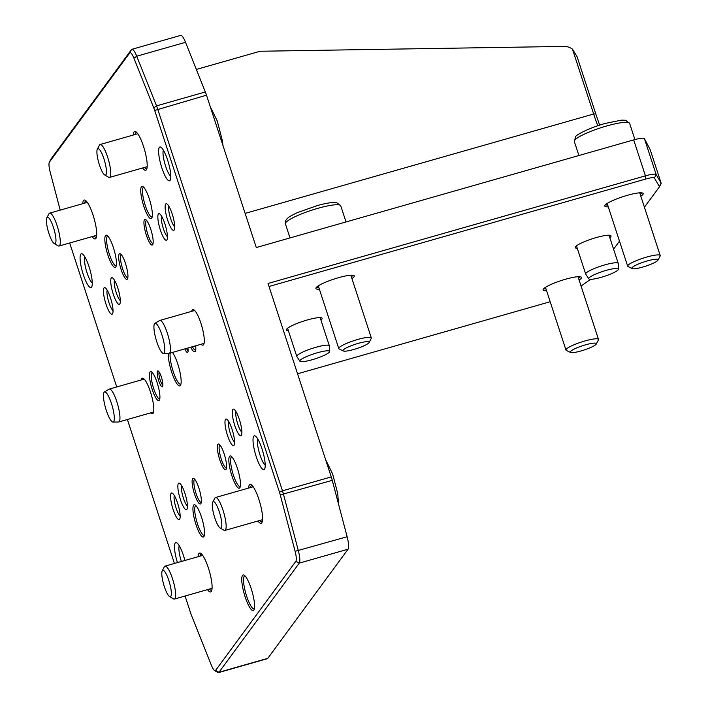 <?xml version="1.0" encoding="UTF-8"?>
<svg xmlns="http://www.w3.org/2000/svg" width="708" height="708" viewBox="0 0 708 708"><rect width="100%" height="100%" fill="white"/><g stroke="black" fill="none" stroke-linecap="round" stroke-linejoin="round"><path stroke-width="1.06" d="M104.678 174.929L108.563 177.221A17.116 3.797 -105.9 0 0 109.519 177.416A17.116 3.797 -105.9 0 0 110.067 177A17.116 3.797 -105.9 0 0 108.067 158.521A17.116 3.797 -105.9 0 0 100.129 144.494A17.116 3.797 -105.9 0 0 99.58 144.91A17.116 3.797 -105.9 0 0 99.421 145.167L97.332 149.167A13.753 3.053 74.1 0 1 97.456 148.963A13.753 3.053 74.1 0 1 104.722 161.415A13.753 3.053 74.1 0 1 104.678 174.929A13.753 3.053 74.1 0 1 98.739 162.69A13.753 3.053 74.1 0 1 97.332 149.167M169.584 596.57L173.469 598.862A17.116 3.797 -105.9 0 0 174.416 599.057A17.116 3.797 -105.9 0 0 174.973 598.641A17.116 3.797 -105.9 0 0 172.964 580.162A17.116 3.797 -105.9 0 0 165.035 566.135A17.116 3.797 -105.9 0 0 164.477 566.55A17.116 3.797 -105.9 0 0 164.327 566.807L162.229 570.807A13.753 3.053 74.1 0 1 162.362 570.595A13.753 3.053 74.1 0 1 169.619 583.056A13.753 3.053 74.1 0 1 169.584 596.57A13.753 3.053 74.1 0 1 163.637 584.33A13.753 3.053 74.1 0 1 162.229 570.807M54.197 243.552L58.083 245.844A17.116 3.797 -105.9 0 0 59.038 246.039A17.116 3.797 -105.9 0 0 59.587 245.632A17.116 3.797 -105.9 0 0 57.578 227.144A17.116 3.797 -105.9 0 0 49.648 213.126A17.116 3.797 -105.9 0 0 49.1 213.533A17.116 3.797 -105.9 0 0 48.941 213.789L46.852 217.79A13.753 3.053 74.1 0 1 46.976 217.586A13.753 3.053 74.1 0 1 54.242 230.038A13.753 3.053 74.1 0 1 54.197 243.552A13.753 3.053 74.1 0 1 48.259 231.321A13.753 3.053 74.1 0 1 46.852 217.79M220.064 527.938L223.949 530.239A17.116 3.797 -105.9 0 0 224.905 530.434A17.116 3.797 -105.9 0 0 225.454 530.018A17.116 3.797 -105.9 0 0 223.445 511.539A17.116 3.797 -105.9 0 0 215.515 497.512A17.116 3.797 -105.9 0 0 214.966 497.928A17.116 3.797 -105.9 0 0 214.807 498.175L212.719 502.176A13.753 3.053 74.1 0 1 212.843 501.972A13.753 3.053 74.1 0 1 220.1 514.424A13.753 3.053 74.1 0 1 220.064 527.938A13.753 3.053 74.1 0 1 214.126 515.707A13.753 3.053 74.1 0 1 212.719 502.176M329.636 351.504L329.353 345.92A17.116 2.823 161.9 0 0 329.335 345.796A17.116 2.823 161.9 0 0 312.184 348.424A17.116 2.823 161.9 0 0 296.794 356.434A17.116 2.823 161.9 0 0 296.847 356.549L299.918 361.213A15.647 2.584 -18.1 0 1 313.936 353.796A15.647 2.584 -18.1 0 1 329.636 351.504A15.647 2.584 -18.1 0 1 329.415 352.062A15.647 2.584 -18.1 0 1 314.184 359.133A15.647 2.584 -18.1 0 1 299.918 361.213M618.526 269.111L618.243 263.535A17.116 2.823 161.9 0 0 618.226 263.403A17.116 2.823 161.9 0 0 601.074 266.04A17.116 2.823 161.9 0 0 585.684 274.04A17.116 2.823 161.9 0 0 585.746 274.155L588.808 278.828A15.647 2.584 -18.1 0 1 602.835 271.403A15.647 2.584 -18.1 0 1 618.526 269.111A15.647 2.584 -18.1 0 1 618.305 269.677A15.647 2.584 -18.1 0 1 603.083 276.748A15.647 2.584 -18.1 0 1 588.808 278.828M163.442 353.442L168.964 353.389A17.116 3.797 -105.9 0 0 169.194 353.354A17.116 3.797 -105.9 0 0 169.743 352.947A17.116 3.797 -105.9 0 0 167.743 334.459A17.116 3.797 -105.9 0 0 159.804 320.441A17.116 3.797 -105.9 0 0 159.592 320.529L154.875 323.397A15.647 3.469 74.1 0 1 162.185 335.68A15.647 3.469 74.1 0 1 164.159 353.035A15.647 3.469 74.1 0 1 163.442 353.442A15.647 3.469 74.1 0 1 156.026 339.318A15.647 3.469 74.1 0 1 154.875 323.397M204.081 343.38A17.116 3.797 74.1 0 1 203.86 343.469L169.194 353.354M159.804 320.441L194.479 310.546A17.116 3.797 74.1 0 1 194.709 310.52M112.961 422.065L118.484 422.012A17.116 3.797 -105.9 0 0 118.714 421.986A17.116 3.797 -105.9 0 0 119.263 421.57A17.116 3.797 -105.9 0 0 117.263 403.091A17.116 3.797 -105.9 0 0 109.324 389.064A17.116 3.797 -105.9 0 0 109.112 389.161L104.395 392.028A15.647 3.469 74.1 0 1 111.705 404.303A15.647 3.469 74.1 0 1 113.678 421.658A15.647 3.469 74.1 0 1 112.961 422.065A15.647 3.469 74.1 0 1 105.545 407.941A15.647 3.469 74.1 0 1 104.395 392.028M153.592 412.003A17.116 3.797 74.1 0 1 153.379 412.1L118.714 421.986M109.324 389.064L143.989 379.178A17.116 3.797 74.1 0 1 144.22 379.143M657.98 260.163L660.13 256.066A17.116 2.823 161.9 0 0 660.21 255.544A17.116 2.823 161.9 0 0 644.917 257.588A17.116 2.823 161.9 0 0 627.899 265.438A17.116 2.823 161.9 0 0 627.677 266.181A17.116 2.823 161.9 0 0 628.049 266.553L632.2 268.589A13.753 2.274 -18.1 0 1 644.271 261.854A13.753 2.274 -18.1 0 1 657.98 260.163A13.753 2.274 -18.1 0 1 657.874 260.332A13.753 2.274 -18.1 0 1 645.298 266.296A13.753 2.274 -18.1 0 1 632.2 268.589M596.278 344.035L598.428 339.946A17.116 2.823 161.9 0 0 598.508 339.424A17.116 2.823 161.9 0 0 583.215 341.468A17.116 2.823 161.9 0 0 566.196 349.318A17.116 2.823 161.9 0 0 565.975 350.053A17.116 2.823 161.9 0 0 566.347 350.433L570.498 352.46A13.753 2.274 -18.1 0 1 570.374 351.566A13.753 2.274 -18.1 0 1 585.144 344.938A13.753 2.274 -18.1 0 1 596.278 344.035A13.753 2.274 -18.1 0 1 583.976 350.044A13.753 2.274 -18.1 0 1 570.498 352.46M369.089 342.548L371.24 338.459A17.116 2.823 161.9 0 0 371.319 337.937A17.116 2.823 161.9 0 0 356.018 339.982A17.116 2.823 161.9 0 0 338.999 347.832A17.116 2.823 161.9 0 0 338.778 348.566A17.116 2.823 161.9 0 0 339.159 348.947L343.309 350.973A13.753 2.274 -18.1 0 1 343.185 350.079A13.753 2.274 -18.1 0 1 357.956 343.451A13.753 2.274 -18.1 0 1 369.089 342.548A13.753 2.274 -18.1 0 1 356.788 348.557A13.753 2.274 -18.1 0 1 343.309 350.973M599.676 125.121A81.473 18.072 74.1 0 1 595.782 113.882L577.091 56.711L572.453 49.126L593.658 114.006A78.738 17.47 -105.9 0 0 597.756 125.767M660.971 183.779A13.691 2.257 161.9 0 0 661.086 183.602A13.691 2.257 161.9 0 0 661.148 183.186A13.691 2.257 161.9 0 0 661.122 183.115L656.174 174.566L644.422 138.626L650.183 149.654M154.689 110.439L206.497 95.182L256.287 247.534L633.687 139.901L645.43 175.841L268.04 283.474L331.256 476.9L282.465 490.821L157.698 109.094A13.691 3.036 -105.9 0 0 156.539 105.873L136.724 56.215A13.691 3.036 -105.9 0 0 131.883 49.312A13.691 3.036 -105.9 0 0 131.44 49.648L51.153 158.796A13.691 3.036 -105.9 0 0 51.029 158.999L49.321 162.256A10.956 2.434 74.1 0 1 49.418 162.097L129.714 52.95A10.956 2.434 74.1 0 1 133.936 58.198L153.751 107.864A10.956 2.434 74.1 0 1 154.689 110.439L279.456 492.157A10.956 2.434 74.1 0 1 280.262 494.901L295.112 551.32A10.956 2.434 74.1 0 1 295.864 561.285L215.577 670.432A10.956 2.434 74.1 0 1 214.613 670.573A10.956 2.434 74.1 0 1 211.356 665.184L191.532 615.518A10.956 2.434 74.1 0 1 190.602 612.942L185.071 596.021M644.422 138.626A13.691 2.257 161.9 0 0 633.687 139.901M269.022 286.483L645.82 179.018A10.956 1.805 -18.1 0 1 654.413 178L659.36 186.549A10.956 1.805 -18.1 0 1 659.334 186.939A10.956 1.805 -18.1 0 1 659.245 187.08L644.422 207.232M654.413 178L656.174 174.566A13.691 2.257 161.9 0 0 645.43 175.841L645.82 179.018M619.482 241.127L613.57 249.172M590.587 279.306L581.073 286.059M550.178 301.741L297.555 373.789M579.109 280.067A20.196 3.336 161.9 0 0 581.047 276.987A20.196 3.336 161.9 0 0 565.604 279.209A20.196 3.336 161.9 0 0 543.195 289.36A20.196 3.336 161.9 0 0 546.576 290.705M351.92 278.58A20.196 3.336 161.9 0 0 353.858 275.5A20.196 3.336 161.9 0 0 338.415 277.722A20.196 3.336 161.9 0 0 315.998 287.873A20.196 3.336 161.9 0 0 319.379 289.218M577.277 248.313A18.824 3.106 -18.1 0 1 575.339 247.039A18.824 3.106 -18.1 0 1 596.233 237.569A18.824 3.106 -18.1 0 1 610.623 235.507A18.824 3.106 -18.1 0 1 609.818 237.676M288.386 330.707A18.824 3.106 -18.1 0 1 286.448 329.432A18.824 3.106 -18.1 0 1 307.334 319.963A18.824 3.106 -18.1 0 1 321.733 317.892A18.824 3.106 -18.1 0 1 320.919 320.069M640.811 196.196A20.196 3.336 161.9 0 0 642.749 193.107A20.196 3.336 161.9 0 0 627.306 195.328A20.196 3.336 161.9 0 0 604.898 205.479A20.196 3.336 161.9 0 0 608.278 206.825M214.613 670.573L217.781 672.441A13.691 3.036 -105.9 0 0 218.542 672.6A13.691 3.036 -105.9 0 0 218.984 672.273L299.272 563.117A13.691 3.036 -105.9 0 0 298.334 550.656L283.474 494.246A13.691 3.036 -105.9 0 0 282.465 490.821L279.456 492.157M174.425 563.453L127.378 419.508M116.74 386.949L69.685 243.003M60.198 210.117L50.18 172.062A10.956 2.434 74.1 0 1 49.321 162.256M218.542 672.6L267.332 658.688A13.691 3.036 -105.9 0 0 267.774 658.351L218.984 672.273L215.577 670.432M196.346 69.437L258.447 51.728A13.691 13.16 -143.7 0 1 261.907 51.224L563.975 46.418A13.691 13.16 -143.7 0 1 572.453 49.126M239.331 419.366A13.833 3.071 -105.9 0 0 234.038 409.295A13.833 3.071 -105.9 0 0 234.109 423.287A13.833 3.071 -105.9 0 0 241.428 435.208A13.833 3.071 -105.9 0 0 239.331 419.366M164.902 223.887A13.833 3.071 -105.9 0 0 159.61 213.825A13.833 3.071 -105.9 0 0 159.681 227.808A13.833 3.071 -105.9 0 0 166.999 239.738A13.833 3.071 -105.9 0 0 164.902 223.887M110.492 297.847A13.833 3.071 -105.9 0 0 105.2 287.784A13.833 3.071 -105.9 0 0 105.271 301.776A13.833 3.071 -105.9 0 0 112.59 313.697A13.833 3.071 -105.9 0 0 110.492 297.847M177.628 503.238A13.833 3.071 -105.9 0 0 172.336 493.175A13.833 3.071 -105.9 0 0 172.407 507.167A13.833 3.071 -105.9 0 0 179.726 519.088A13.833 3.071 -105.9 0 0 177.628 503.238M261.987 448.81A17.576 3.903 -105.9 0 0 255.269 436.031A17.576 3.903 -105.9 0 0 255.358 453.801A17.576 3.903 -105.9 0 0 264.659 468.944A17.576 3.903 -105.9 0 0 261.987 448.81M89.058 266.739A17.576 3.903 -105.9 0 0 82.34 253.951A17.576 3.903 -105.9 0 0 82.429 271.722A17.576 3.903 -105.9 0 0 91.721 286.864A17.576 3.903 -105.9 0 0 89.058 266.739M257.986 521A20.196 4.478 -105.9 0 0 261.951 522.513A20.196 4.478 -105.9 0 0 258.889 499.388A20.196 4.478 -105.9 0 0 251.163 484.688A20.196 4.478 -105.9 0 0 248.596 488.077M92.12 236.605A20.196 4.478 -105.9 0 0 96.084 238.127A20.196 4.478 -105.9 0 0 93.022 214.993A20.196 4.478 -105.9 0 0 85.296 200.302A20.196 4.478 -105.9 0 0 82.73 203.692M168.371 353.398A18.488 4.098 -105.9 0 0 172.973 375.789A18.488 4.098 -105.9 0 0 180.575 385.161A18.488 4.098 -105.9 0 0 177.77 363.992A18.488 4.098 -105.9 0 0 172.513 352.407M149.291 198.762A16.771 3.726 -105.9 0 0 142.874 186.567A16.771 3.726 -105.9 0 0 142.963 203.523A16.771 3.726 -105.9 0 0 151.831 217.976A16.771 3.726 -105.9 0 0 149.291 198.762M190.744 347.212A15.063 3.345 -105.9 0 0 195.346 351.186A15.063 3.345 -105.9 0 0 195.7 345.796M224.162 453.881A13.355 2.965 -105.9 0 0 219.064 444.173A13.355 2.965 -105.9 0 0 219.126 457.669A13.355 2.965 -105.9 0 0 226.188 469.174A13.355 2.965 -105.9 0 0 224.162 453.881M161.371 377.019A8.213 1.823 -105.9 0 0 158.229 371.036A8.213 1.823 -105.9 0 0 158.273 379.346A8.213 1.823 -105.9 0 0 162.619 386.426A8.213 1.823 -105.9 0 0 161.371 377.019M198.921 488.193A13.355 2.965 -105.9 0 0 193.815 478.484A13.355 2.965 -105.9 0 0 193.886 491.98A13.355 2.965 -105.9 0 0 200.948 503.485A13.355 2.965 -105.9 0 0 198.921 488.193M157.158 382.736A15.063 3.345 -105.9 0 0 151.406 371.78A15.063 3.345 -105.9 0 0 151.477 387.011A15.063 3.345 -105.9 0 0 159.45 399.985A15.063 3.345 -105.9 0 0 157.158 382.736M113.386 247.57A16.771 3.726 -105.9 0 0 106.97 235.366A16.771 3.726 -105.9 0 0 107.058 252.322A16.771 3.726 -105.9 0 0 115.935 266.774A16.771 3.726 -105.9 0 0 113.386 247.57M125.502 263.553A13.355 2.965 -105.9 0 0 120.395 253.836A13.355 2.965 -105.9 0 0 120.457 267.332A13.355 2.965 -105.9 0 0 127.52 278.837A13.355 2.965 -105.9 0 0 125.502 263.553M150.609 412.888A18.488 4.098 -105.9 0 0 153.238 413.056A18.488 4.098 -105.9 0 0 150.432 391.887A18.488 4.098 -105.9 0 0 143.361 378.435A18.488 4.098 -105.9 0 0 141.219 379.966M201.497 517.141A16.771 3.726 -105.9 0 0 195.081 504.937A16.771 3.726 -105.9 0 0 195.169 521.902A16.771 3.726 -105.9 0 0 204.046 536.354A16.771 3.726 -105.9 0 0 201.497 517.141M184.859 348.894A8.213 1.823 -105.9 0 0 187.859 352.115A8.213 1.823 -105.9 0 0 187.903 348.017M237.401 468.342A16.771 3.726 -105.9 0 0 230.985 456.138A16.771 3.726 -105.9 0 0 231.074 473.094A16.771 3.726 -105.9 0 0 239.941 487.555A16.771 3.726 -105.9 0 0 237.401 468.342M201.09 344.265A18.488 4.098 -105.9 0 0 203.718 344.433A18.488 4.098 -105.9 0 0 200.913 323.255A18.488 4.098 -105.9 0 0 193.842 309.812A18.488 4.098 -105.9 0 0 191.7 311.343M150.742 229.233A13.355 2.965 -105.9 0 0 145.636 219.524A13.355 2.965 -105.9 0 0 145.706 233.02A13.355 2.965 -105.9 0 0 152.769 244.526A13.355 2.965 -105.9 0 0 150.742 229.233M251.198 588.64A18.488 4.098 -105.9 0 0 244.127 575.188A18.488 4.098 -105.9 0 0 244.225 593.879A18.488 4.098 -105.9 0 0 254.004 609.809A18.488 4.098 -105.9 0 0 251.198 588.64M142.6 167.982A20.196 4.478 -105.9 0 0 146.565 169.504A20.196 4.478 -105.9 0 0 143.503 146.37A20.196 4.478 -105.9 0 0 135.777 131.679A20.196 4.478 -105.9 0 0 133.21 135.06M207.497 589.622A20.196 4.478 -105.9 0 0 211.471 591.145A20.196 4.478 -105.9 0 0 208.4 568.011A20.196 4.478 -105.9 0 0 200.683 553.32A20.196 4.478 -105.9 0 0 198.107 556.7M184.885 560.471A17.576 3.903 -105.9 0 0 183.461 555.568A17.576 3.903 -105.9 0 0 176.743 542.779A17.576 3.903 -105.9 0 0 177.442 562.595M167.584 159.981A17.576 3.903 -105.9 0 0 160.866 147.202A17.576 3.903 -105.9 0 0 160.955 164.973A17.576 3.903 -105.9 0 0 170.256 180.115A17.576 3.903 -105.9 0 0 167.584 159.981M184.921 493.326A13.833 3.071 -105.9 0 0 179.628 483.263A13.833 3.071 -105.9 0 0 179.699 497.255A13.833 3.071 -105.9 0 0 187.018 509.176A13.833 3.071 -105.9 0 0 184.921 493.326M117.785 287.935A13.833 3.071 -105.9 0 0 112.492 277.872A13.833 3.071 -105.9 0 0 112.563 291.864A13.833 3.071 -105.9 0 0 119.882 303.785A13.833 3.071 -105.9 0 0 117.785 287.935M172.194 213.975A13.833 3.071 -105.9 0 0 166.902 203.904A13.833 3.071 -105.9 0 0 166.973 217.896A13.833 3.071 -105.9 0 0 174.292 229.826A13.833 3.071 -105.9 0 0 172.194 213.975M232.038 429.278A13.833 3.071 -105.9 0 0 226.746 419.207A13.833 3.071 -105.9 0 0 226.817 433.199A13.833 3.071 -105.9 0 0 234.136 445.128A13.833 3.071 -105.9 0 0 232.038 429.278M206.497 95.182A13.691 3.036 -105.9 0 0 205.329 91.96L185.514 42.303A13.691 3.036 -105.9 0 0 180.673 35.4L131.883 49.312M295.864 561.285L299.272 563.117L348.062 549.204A13.691 3.036 -105.9 0 0 347.124 536.744L332.273 480.334A13.691 3.036 -105.9 0 0 331.256 476.9M348.062 549.204L267.774 658.351M234.569 442.049A11.098 2.46 74.1 0 1 230.516 434.101A11.098 2.46 74.1 0 1 228.737 421.596M241.862 432.137A11.098 2.46 74.1 0 1 237.808 424.189A11.098 2.46 74.1 0 1 236.029 411.684M174.734 226.746A11.098 2.46 74.1 0 1 170.681 218.799A11.098 2.46 74.1 0 1 168.902 206.293M167.442 236.658A11.098 2.46 74.1 0 1 163.389 228.711A11.098 2.46 74.1 0 1 161.61 216.206M120.325 300.705A11.098 2.46 74.1 0 1 116.271 292.758A11.098 2.46 74.1 0 1 114.492 280.253M113.032 310.617A11.098 2.46 74.1 0 1 108.979 302.67A11.098 2.46 74.1 0 1 107.2 290.174M187.452 506.096A11.098 2.46 74.1 0 1 183.399 498.149A11.098 2.46 74.1 0 1 181.62 485.644M180.168 516.008A11.098 2.46 74.1 0 1 176.106 508.061A11.098 2.46 74.1 0 1 174.336 495.556M170.814 176.301A14.151 3.142 74.1 0 1 165.601 166.132A14.151 3.142 74.1 0 1 163.353 150.14M265.217 465.129A14.151 3.142 74.1 0 1 260.004 454.97A14.151 3.142 74.1 0 1 257.756 438.969M181.39 561.471A14.151 3.142 74.1 0 1 179.23 545.726M92.279 283.05A14.151 3.142 74.1 0 1 87.066 272.89A14.151 3.142 74.1 0 1 84.818 256.898M200.01 556.161A18.824 4.177 74.1 0 1 201.214 554.037A18.824 4.177 74.1 0 1 201.532 554.001M211.834 590.109A18.824 4.177 74.1 0 1 211.542 590.251A18.824 4.177 74.1 0 1 209.4 589.083M250.49 487.538A18.824 4.177 74.1 0 1 251.694 485.414A18.824 4.177 74.1 0 1 252.013 485.378M262.314 521.486A18.824 4.177 74.1 0 1 262.022 521.619A18.824 4.177 74.1 0 1 259.88 520.451M135.113 134.52A18.824 4.177 74.1 0 1 136.317 132.396A18.824 4.177 74.1 0 1 136.635 132.361M146.928 168.469A18.824 4.177 74.1 0 1 146.644 168.61A18.824 4.177 74.1 0 1 144.503 167.442M84.624 203.152A18.824 4.177 74.1 0 1 85.827 201.028A18.824 4.177 74.1 0 1 86.155 200.992M96.447 237.1A18.824 4.177 74.1 0 1 96.155 237.233A18.824 4.177 74.1 0 1 94.014 236.065M579.799 276.704A18.824 3.106 -18.1 0 1 578.542 278.332M546.01 288.97A18.824 3.106 -18.1 0 1 544.036 288.395M641.492 192.833A18.824 3.106 -18.1 0 1 640.244 194.452M607.712 205.09A18.824 3.106 -18.1 0 1 605.738 204.515M352.602 275.217A18.824 3.106 -18.1 0 1 351.354 276.846M318.812 287.483A18.824 3.106 -18.1 0 1 316.848 286.908M116.28 265.695A15.408 3.416 74.1 0 1 116.147 265.748A15.408 3.416 74.1 0 1 108.634 251.871A15.408 3.416 74.1 0 1 107.696 236.127A15.408 3.416 74.1 0 1 107.837 236.1M127.856 277.686A11.983 2.655 74.1 0 1 122.041 266.889A11.983 2.655 74.1 0 1 121.28 254.641M201.276 502.335A11.983 2.655 74.1 0 1 195.461 491.529A11.983 2.655 74.1 0 1 194.709 479.289M204.391 535.275A15.408 3.416 74.1 0 1 204.258 535.328A15.408 3.416 74.1 0 1 196.744 521.451A15.408 3.416 74.1 0 1 195.806 505.698A15.408 3.416 74.1 0 1 195.948 505.671M226.516 468.015A11.983 2.655 74.1 0 1 220.701 457.218A11.983 2.655 74.1 0 1 219.949 444.978M240.295 486.467A15.408 3.416 74.1 0 1 240.154 486.52A15.408 3.416 74.1 0 1 232.649 472.652A15.408 3.416 74.1 0 1 231.711 456.899A15.408 3.416 74.1 0 1 231.852 456.872M153.096 243.375A11.983 2.655 74.1 0 1 147.282 232.578A11.983 2.655 74.1 0 1 146.521 220.33M152.185 216.896A15.408 3.416 74.1 0 1 152.043 216.949A15.408 3.416 74.1 0 1 144.538 203.072A15.408 3.416 74.1 0 1 143.6 187.319A15.408 3.416 74.1 0 1 143.742 187.293M254.358 608.756A17.116 3.797 74.1 0 1 254.145 608.845A17.116 3.797 74.1 0 1 246.649 596.198A17.116 3.797 74.1 0 1 244.756 575.931A17.116 3.797 74.1 0 1 244.986 575.896M180.929 384.108A17.116 3.797 74.1 0 1 180.717 384.205A17.116 3.797 74.1 0 1 173.221 371.558A17.116 3.797 74.1 0 1 170.265 353.053M195.691 350.071A13.691 3.036 74.1 0 1 195.629 350.088A13.691 3.036 74.1 0 1 192.417 346.734M188.116 350.708A6.85 1.522 74.1 0 1 186.496 348.424M162.875 385.028A6.85 1.522 74.1 0 1 160.185 380.001A6.85 1.522 74.1 0 1 159.185 372.098M159.787 398.87A13.691 3.036 74.1 0 1 159.734 398.896A13.691 3.036 74.1 0 1 153.733 388.772A13.691 3.036 74.1 0 1 152.22 372.558A13.691 3.036 74.1 0 1 152.282 372.541M574.312 141.476A29.099 4.806 -18.1 0 1 574.684 140.219A29.099 4.806 -18.1 0 1 606.738 125.953A29.099 4.806 -18.1 0 1 629.624 123.396L625.598 120.272L621.624 120.13L605.234 123.422C587.729 128.316 575.33 135.573 575.719 136.573L574.312 141.476L578.905 155.521M285.793 222.604A29.099 4.806 -18.1 0 1 314.724 209.267A29.099 4.806 -18.1 0 1 340.734 205.78L336.707 202.665C335.504 202.329 331.53 201.842 317.83 205.4L297.44 212.595C286.899 217.719 288.74 217.498 286.82 218.976L285.758 220.436L285.413 223.861A29.099 4.806 -18.1 0 1 285.793 222.604M595.782 113.882L593.658 114.006L245.136 213.4M650.068 149.299L661.122 183.115L659.36 186.549M129.714 52.95L131.44 49.648M51.153 158.796L49.418 162.097M133.936 58.198L136.724 56.215L185.514 42.303M153.751 107.864L156.539 105.873L205.329 91.96M280.262 494.901L332.273 480.334M295.112 551.32L347.124 536.744M137.786 133.759L100.129 144.494M147.175 166.681L109.519 177.416M210.205 106.527L217.285 121.059L222.383 140.697L222.993 145.671M202.683 555.399L165.035 566.135M212.073 588.321L174.416 599.057M87.305 202.382L49.648 213.126M96.695 235.304L59.038 246.039M253.172 486.768L215.515 497.512M262.562 519.69L224.905 530.434M325.583 459.536L332.663 474.068L337.76 493.706L338.495 503.963M287.581 328.246L296.794 356.434M320.113 317.609L329.335 345.796M576.471 245.853L585.684 274.04M609.013 235.215L618.226 263.403M607.172 203.462L627.677 266.181M639.713 192.824L660.21 255.544M629.624 123.396L634.908 139.564M545.479 287.342L565.975 350.053M578.011 276.704L598.508 339.424M318.281 285.855L338.778 348.566M350.823 275.217L371.319 337.937M285.413 223.861L290.006 237.915M340.734 205.78L346.008 221.94M661.148 183.186L650.13 149.485M659.334 186.939L661.086 183.602"/></g></svg>
